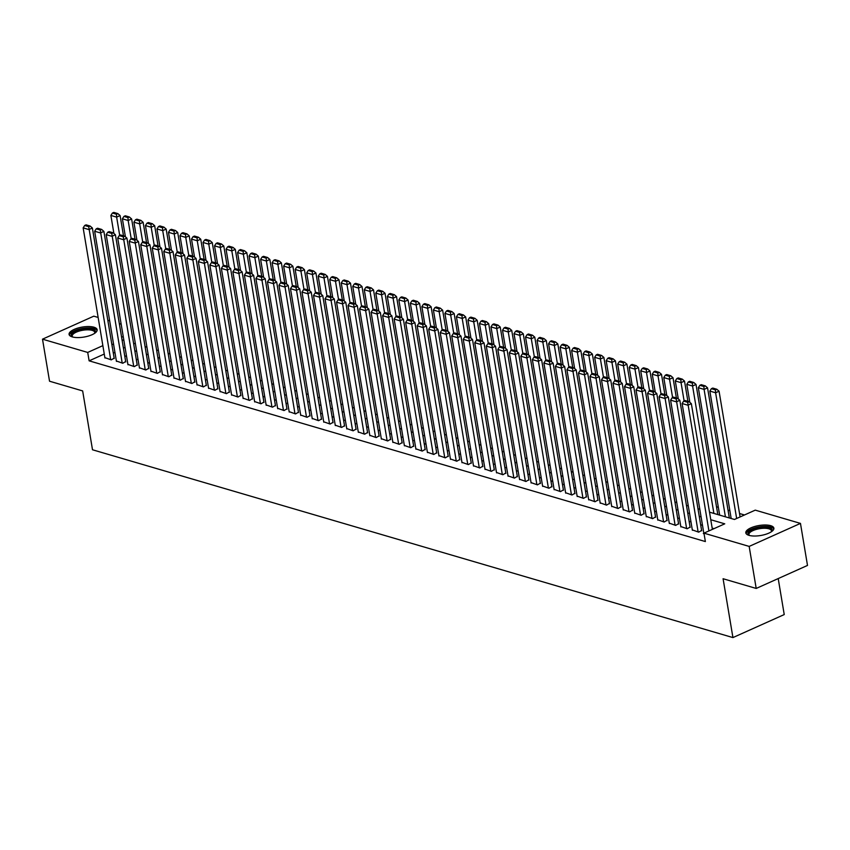 <?xml version="1.0" encoding="UTF-8"?>
<svg xmlns="http://www.w3.org/2000/svg" width="850" height="850" viewBox="0 0 850 850"><rect width="100%" height="100%" fill="white"/><g stroke="black" fill="none" stroke-linecap="round" stroke-linejoin="round"><path stroke-width="1.27" d="M749.031 535.362A14.227 5.068 170.5 0 1 745.811 532.865A14.227 5.068 170.5 0 1 754.673 526.501A14.227 5.068 170.5 0 1 770.653 525.661A14.227 5.068 170.5 0 1 773.872 528.158A14.227 5.068 170.5 0 1 765.011 534.523A14.227 5.068 170.5 0 1 749.031 535.362M72.314 336.908A14.227 5.068 170.5 0 1 69.084 334.411A14.227 5.068 170.5 0 1 77.956 328.047A14.227 5.068 170.5 0 1 93.936 327.207A14.227 5.068 170.5 0 1 97.155 329.715A14.227 5.068 170.5 0 1 88.294 336.079A14.227 5.068 170.5 0 1 72.314 336.908M778.207 578.574L784.231 614.571L732.934 637.585L92.501 449.767L82.652 390.926L49.534 381.214L42.5 339.171L93.797 316.168L98.132 317.433M107.812 320.269L109.661 320.811M119.329 323.648L121.178 324.19M744.483 514.972L739.543 513.528M729.863 510.691L728.025 510.149M718.346 507.312L716.497 506.77M709.495 512.146L734.464 519.467L755.257 510.138L800.466 523.398L749.169 546.412L703.959 533.152L724.753 523.823L710.77 519.722M749.169 546.412L756.202 588.444L807.5 565.431L800.466 523.398M703.832 533.269L703.322 533.503L704.055 533.715M692.314 529.89L698.711 532.153L701.601 530.421M680.797 526.522L687.193 528.774L690.083 527.053M669.279 523.143L675.676 525.396L678.566 523.674M657.751 519.764L664.158 522.017L667.048 520.296M646.234 516.386L652.641 518.638L655.531 516.917M634.716 513.007L641.123 515.259L644.013 513.538M623.199 509.628L629.606 511.881L632.496 510.159M611.681 506.249L618.088 508.502L620.978 506.781M600.164 502.871L606.56 505.123L609.45 503.402M588.646 499.492L595.043 501.744L597.933 500.023M577.129 496.113L583.525 498.376L586.415 496.644M565.611 492.734L572.008 494.998L574.898 493.266M554.094 489.356L560.49 491.619L563.38 489.887M542.566 485.987L548.972 488.24L551.862 486.519M531.048 482.609L537.455 484.861L540.345 483.14M519.531 479.23L525.938 481.483L528.827 479.761M508.013 475.851L514.42 478.104L517.31 476.382M496.496 472.473L502.902 474.725L505.793 473.004M484.978 469.094L491.374 471.346L494.264 469.625M473.461 465.715L479.857 467.967L482.747 466.246M461.943 462.336L468.339 464.589L471.229 462.868M450.426 458.957L456.822 461.21L459.712 459.489M438.897 455.579L445.304 457.831L448.194 456.11M427.38 452.2L433.787 454.463L436.677 452.731M415.862 448.821L422.269 451.084L425.159 449.353M404.345 445.442L410.752 447.706L413.642 445.974M392.828 442.074L399.234 444.327L402.124 442.606M381.31 438.696L387.706 440.948L390.596 439.227M369.793 435.317L376.189 437.569L379.079 435.848M358.275 431.938L364.671 434.191L367.561 432.469M346.757 428.559L353.154 430.812L356.044 429.091M335.229 425.181L341.636 427.433L344.526 425.712M323.712 421.802L330.119 424.054L333.009 422.333M312.194 418.423L318.601 420.676L321.491 418.954M300.677 415.044L307.084 417.297L309.974 415.576M289.159 411.666L295.566 413.929L298.456 412.197M277.642 408.287L284.038 410.55L286.928 408.818M266.124 404.908L272.521 407.171L275.411 405.439M254.607 401.54L261.003 403.793L263.893 402.071M243.089 398.161L249.486 400.414L252.376 398.692M231.572 394.783L237.968 397.035L240.858 395.314M220.044 391.404L226.451 393.656L229.341 391.935M208.526 388.025L214.933 390.277L217.823 388.556M197.009 384.646L203.416 386.899L206.306 385.178M185.491 381.267L191.898 383.52L194.788 381.799M173.974 377.889L180.381 380.141L183.271 378.42M162.456 374.51L168.852 376.763L171.742 375.041M150.939 371.131L157.335 373.384L160.225 371.663M139.421 367.752L145.817 370.016L148.708 368.284M127.904 364.374L134.3 366.637L137.19 364.905M116.376 360.995L122.782 363.258L125.672 361.526M104.263 354.046L89.123 360.836L705.362 541.556L703.959 533.152M713.979 528.658L712.173 528.126M702.493 525.289L700.655 524.747M690.976 521.911L689.138 521.369M679.458 518.532L677.62 517.99M667.941 515.153L666.102 514.611M656.423 511.774L654.574 511.233M644.906 508.396L643.057 507.854M633.388 505.017L631.539 504.486M621.86 501.638L620.022 501.107M610.343 498.27L608.504 497.728M598.825 494.891L596.987 494.349M587.308 491.513L585.469 490.971M575.79 488.134L573.952 487.592M564.273 484.755L562.434 484.213M552.755 481.376L550.917 480.834M541.237 477.998L539.389 477.456M529.72 474.619L527.871 474.077M518.192 471.24L516.354 470.698M506.674 467.861L504.836 467.319M495.157 464.483L493.319 463.951M483.639 461.104L481.801 460.572M472.122 457.725L470.284 457.194M460.604 454.357L458.766 453.815M449.087 450.978L447.249 450.436M437.569 447.599L435.721 447.058M426.052 444.221L424.203 443.679M414.524 440.842L412.686 440.3M403.006 437.463L401.168 436.921M391.489 434.084L389.651 433.543M379.971 430.706L378.133 430.164M368.454 427.327L366.616 426.785M356.936 423.948L355.098 423.406M345.419 420.569L343.581 420.038M333.901 417.191L332.053 416.659M322.384 413.822L320.535 413.281M310.866 410.444L309.017 409.902M299.338 407.065L297.5 406.523M287.821 403.686L285.983 403.144M276.303 400.308L274.465 399.766M264.786 396.929L262.947 396.387M253.268 393.55L251.43 393.008M241.751 390.171L239.913 389.629M230.233 386.793L228.395 386.251M218.716 383.414L216.867 382.872M207.198 380.035L205.349 379.504M195.67 376.656L193.832 376.125M184.153 373.277L182.314 372.746M172.635 369.909L170.797 369.368M161.117 366.531L159.279 365.989M149.6 363.152L147.762 362.61M138.083 359.773L136.244 359.231M126.565 356.394L124.727 355.853M115.047 353.016L113.199 352.474M104.858 357.627L111.265 359.879L114.155 358.158M756.202 588.444L723.084 578.733L732.934 637.585M89.123 360.836L87.709 352.431L42.5 339.171M102.861 345.642L87.709 352.431M701.091 516.885L699.242 516.343M689.573 513.506L687.724 512.964M678.056 510.127L676.207 509.586M666.528 506.749L664.689 506.207M655.01 503.37L653.172 502.828M643.492 499.991L641.654 499.449M631.975 496.612L630.137 496.071M620.457 493.234L618.619 492.692M608.94 489.855L607.102 489.313M597.423 486.476L595.584 485.945M585.905 483.098L584.056 482.566M574.388 479.729L572.539 479.188M562.859 476.351L561.021 475.809M551.342 472.972L549.504 472.43M539.824 469.593L537.986 469.051M528.307 466.214L526.469 465.672M516.789 462.836L514.951 462.294M505.272 459.457L503.434 458.915M493.754 456.078L491.916 455.536M482.237 452.699L480.388 452.158M470.719 449.321L468.871 448.779M459.191 445.942L457.353 445.4M447.674 442.563L445.836 442.032M436.156 439.184L434.318 438.653M424.639 435.816L422.801 435.274M413.121 432.438L411.283 431.896M401.604 429.059L399.766 428.517M390.086 425.68L388.248 425.138M378.569 422.301L376.72 421.759M367.051 418.922L365.203 418.381M355.534 415.544L353.685 415.002M344.006 412.165L342.168 411.623M332.488 408.786L330.65 408.244M320.971 405.408L319.132 404.866M309.453 402.029L307.615 401.498M297.936 398.65L296.098 398.119M286.418 395.282L284.58 394.74M274.901 391.903L273.062 391.361M263.383 388.524L261.534 387.983M251.866 385.146L250.017 384.604M240.337 381.767L238.499 381.225M228.82 378.388L226.982 377.846M217.303 375.009L215.464 374.467M205.785 371.631L203.947 371.089M194.268 368.252L192.429 367.71M182.75 364.873L180.912 364.331M171.232 361.494L169.394 360.963M159.715 358.116L157.866 357.584M148.197 354.737L146.349 354.206M136.68 351.369L134.831 350.827M125.152 347.99L123.314 347.448M113.634 344.611L111.796 344.069M122.049 339.873L123.887 340.414M133.567 343.251L135.405 343.793M145.084 346.63L146.923 347.172M156.602 350.009L158.44 350.551M168.119 353.388L169.968 353.929M179.637 356.766L181.486 357.308M191.165 360.145L193.003 360.687M202.683 363.524L204.521 364.066M214.2 366.902L216.038 367.434M225.718 370.281L227.556 370.812M237.235 373.649L239.073 374.191M248.752 377.028L250.591 377.57M260.27 380.407L262.108 380.949M271.788 383.786L273.636 384.328M283.305 387.164L285.154 387.706M294.833 390.543L296.671 391.085M306.351 393.922L308.189 394.464M317.868 397.301L319.706 397.842M329.386 400.679L331.224 401.221M340.903 404.058L342.741 404.6M352.421 407.437L354.259 407.968M363.938 410.816L365.776 411.347M375.456 414.194L377.304 414.726M386.973 417.562L388.822 418.104M398.491 420.941L400.339 421.483M410.019 424.32L411.857 424.862M421.536 427.699L423.374 428.241M433.054 431.078L434.892 431.619M444.571 434.456L446.409 434.998M456.089 437.835L457.927 438.377M467.606 441.214L469.444 441.756M479.124 444.592L480.962 445.134M490.641 447.971L492.49 448.513M502.159 451.35L504.007 451.881M513.687 454.729L515.525 455.26M525.204 458.097L527.043 458.639M536.722 461.476L538.56 462.017M548.239 464.854L550.077 465.396M559.757 468.233L561.595 468.775M571.274 471.612L573.112 472.154M582.792 474.991L584.63 475.533M594.309 478.369L596.158 478.911M605.827 481.748L607.676 482.29M617.344 485.127L619.193 485.669M628.872 488.506L630.711 489.047M640.39 491.884L642.228 492.416M651.907 495.263L653.746 495.794M663.425 498.642L665.263 499.173M674.942 502.01L676.781 502.552M686.46 505.389L688.298 505.931M697.977 508.767L699.816 509.309M123.229 336.494L121.603 337.227M104.933 358.02L83.151 227.874L88.91 229.564L92.374 228.012L90.111 226.036L86.073 224.857L84.692 225.473L88.719 226.663L90.111 226.036M114.219 358.551L92.374 228.012M110.691 359.709L88.719 226.663M84.692 225.473L83.151 227.874M123.494 235.833L120.105 215.571L116.641 217.122L119.701 235.407M113.889 233.442L110.882 215.443L112.412 213.042L116.45 214.221L117.831 213.594L113.804 212.415L112.412 213.042M116.45 214.221L116.641 217.122L110.882 215.443M117.831 213.594L120.105 215.571M72.409 336.94A12.314 4.388 170.5 0 1 72.399 336.929A12.314 4.388 170.5 0 1 76.766 330.629A12.314 4.388 170.5 0 1 92.703 329.205A12.314 4.388 170.5 0 1 94.849 333.168A12.314 4.388 170.5 0 1 94.839 333.189M94.573 333.37A11.401 4.059 -9.5 0 0 94.733 332.361A11.401 4.059 -9.5 0 0 92.151 330.363A11.401 4.059 -9.5 0 0 79.348 331.033A11.401 4.059 -9.5 0 0 72.239 336.132A11.401 4.059 -9.5 0 0 72.728 337.025M97.113 330.533A14.142 5.036 -9.5 0 0 94.095 328.589A14.142 5.036 -9.5 0 0 78.944 329.216A14.142 5.036 -9.5 0 0 69.402 335.166M749.126 535.394A12.314 4.388 170.5 0 1 749.116 535.383A12.314 4.388 170.5 0 1 748.659 531.983A12.314 4.388 170.5 0 1 764.15 527.085A12.314 4.388 170.5 0 1 771.577 531.622A12.314 4.388 170.5 0 1 771.566 531.633M771.29 531.824A11.401 4.059 -9.5 0 0 771.449 530.814A11.401 4.059 -9.5 0 0 761.866 528.392A11.401 4.059 -9.5 0 0 749.636 532.812A11.401 4.059 -9.5 0 0 748.967 534.576A11.401 4.059 -9.5 0 0 749.445 535.479M773.829 528.987A14.142 5.036 -9.5 0 0 761.345 526.596A14.142 5.036 -9.5 0 0 746.969 532.004A14.142 5.036 -9.5 0 0 746.119 533.619M116.45 361.399L94.669 231.253L100.427 232.942L103.891 231.391L101.628 229.415L97.591 228.236L96.209 228.852L100.236 230.042L101.628 229.415M125.736 361.93L103.891 231.391M122.209 363.088L100.236 230.042M96.209 228.852L94.669 231.253M127.968 364.777L106.186 234.632L111.945 236.321L115.409 234.77L113.146 232.794L109.108 231.614L107.727 232.231L111.754 233.41L113.146 232.794M137.254 365.309L115.409 234.77M133.726 366.467L111.754 233.41M107.727 232.231L106.186 234.632M139.485 368.156L117.704 238.011L123.463 239.7L126.926 238.149L124.663 236.173L120.626 234.993L119.244 235.609L123.271 236.789L124.663 236.173M148.771 368.688L126.926 238.149M145.244 369.846L123.271 236.789M119.244 235.609L117.704 238.011M151.002 371.535L129.221 241.389L134.98 243.079L138.454 241.517L136.181 239.551L132.154 238.372L130.762 238.988L134.789 240.167L136.181 239.551M160.299 372.066L138.454 241.517M156.761 373.224L134.789 240.167M130.762 238.988L129.221 241.389M135.012 239.211L131.623 218.949L128.159 220.501L131.219 238.786M125.407 236.821L122.4 218.811L123.93 216.421L127.968 217.6L129.349 216.973L125.322 215.794L123.93 216.421M127.968 217.6L128.159 220.501L122.4 218.811M129.349 216.973L131.623 218.949M146.529 242.579L143.14 222.328L139.676 223.879L142.736 242.165M136.924 240.199L133.918 222.19L135.458 219.799L139.485 220.979L140.866 220.352L136.839 219.173L135.458 219.799M139.485 220.979L139.676 223.879L133.918 222.19M140.866 220.352L143.14 222.328M158.047 245.958L154.657 225.707L151.194 227.258L154.254 245.544M148.442 243.578L145.435 225.569L146.976 223.167L151.002 224.357L152.394 223.731L148.357 222.551L146.976 223.167M151.002 224.357L151.194 227.258L145.435 225.569M152.394 223.731L154.657 225.707M169.564 249.337L166.175 229.086L162.711 230.637L165.771 248.923M159.97 246.957L156.952 228.947L158.493 226.546L162.52 227.736L163.912 227.109L159.874 225.93L158.493 226.546M162.52 227.736L162.711 230.637L156.952 228.947M163.912 227.109L166.175 229.086M162.52 374.914L140.739 244.768L146.498 246.458L149.972 244.896L147.698 242.93L143.671 241.74L142.279 242.367L146.317 243.546L147.698 242.93M171.817 375.445L149.972 244.896M168.279 376.603L146.317 243.546M142.279 242.367L140.739 244.768M181.082 252.716L177.692 232.464L174.229 234.016L177.289 252.301M171.488 250.336L168.47 232.326L170.011 229.925L174.038 231.115L175.429 230.488L171.392 229.309L170.011 229.925M174.038 231.115L174.229 234.016L168.47 232.326M175.429 230.488L177.692 232.464M174.038 378.282L152.267 248.147L158.026 249.836L161.489 248.274L159.216 246.309L155.189 245.119L153.797 245.746L157.834 246.925L159.216 246.309M183.334 378.824L161.489 248.274M179.796 379.971L157.834 246.925M153.797 245.746L152.267 248.147M192.61 256.094L189.21 235.843L185.746 237.394L188.806 255.68M183.005 253.714L179.988 235.705L181.528 233.304L185.555 234.494L186.947 233.867L182.909 232.688L181.528 233.304M185.555 234.494L185.746 237.394L179.988 235.705M186.947 233.867L189.21 235.843M185.555 381.661L163.784 251.526L169.543 253.215L173.007 251.653L170.733 249.688L166.706 248.498L165.314 249.124L169.352 250.304L170.733 249.688M194.852 382.192L173.007 251.653M191.314 383.35L169.352 250.304M165.314 249.124L163.784 251.526M204.127 259.473L200.738 239.222L197.264 240.773L200.324 259.048M194.523 257.093L191.505 239.084L193.046 236.683L197.083 237.862L198.464 237.246L194.438 236.066L193.046 236.683M197.083 237.862L197.264 240.773L191.505 239.084M198.464 237.246L200.738 239.222M197.072 385.039L175.302 254.894L181.061 256.583L184.524 255.032L182.251 253.056L178.224 251.876L176.832 252.503L180.869 253.683L182.251 253.056M206.369 385.571L184.524 255.032M202.842 386.729L180.869 253.683M176.832 252.503L175.302 254.894M215.645 262.852L212.256 242.59L208.781 244.152L211.841 262.427M206.04 260.472L203.023 242.462L204.563 240.061L208.601 241.241L209.982 240.624L205.955 239.445L204.563 240.061M208.601 241.241L208.781 244.152L203.023 242.462M209.982 240.624L212.256 242.59M208.601 388.418L186.819 258.273L192.578 259.962L196.042 258.411L193.768 256.434L189.741 255.255L188.36 255.882L192.387 257.061L193.768 256.434M217.887 388.949L196.042 258.411M214.359 390.108L192.387 257.061M188.36 255.882L186.819 258.273M227.163 266.231L223.773 245.969L220.309 247.531L223.369 265.806M217.558 263.84L214.551 245.841L216.081 243.44L220.118 244.619L221.499 244.003L217.472 242.813L216.081 243.44M220.118 244.619L220.309 247.531L214.551 245.841M221.499 244.003L223.773 245.969M220.118 391.797L198.337 261.651L204.096 263.341L207.559 261.789L205.296 259.813L201.259 258.634L199.877 259.261L203.904 260.44L205.296 259.813M229.404 392.328L207.559 261.789M225.877 393.486L203.904 260.44M199.877 259.261L198.337 261.651M238.68 269.609L235.291 249.347L231.827 250.909L234.887 269.184M229.075 267.219L226.068 249.22L227.598 246.819L231.636 247.998L233.017 247.382L228.99 246.192L227.598 246.819M231.636 247.998L231.827 250.909L226.068 249.22M233.017 247.382L235.291 249.347M231.636 395.176L209.854 265.03L215.613 266.719L219.077 265.168L216.814 263.192L212.776 262.012L211.395 262.629L215.422 263.819L216.814 263.192M240.922 395.707L219.077 265.168M237.394 396.865L215.422 263.819M211.395 262.629L209.854 265.03M250.197 272.988L246.808 252.726L243.344 254.288L246.404 272.563M240.593 270.598L237.586 252.599L239.126 250.197L243.153 251.377L244.534 250.761L240.508 249.571L239.126 250.197M243.153 251.377L243.344 254.288L237.586 252.599M244.534 250.761L246.808 252.726M243.153 398.554L221.372 268.409L227.131 270.098L230.594 268.547L228.331 266.571L224.294 265.391L222.913 266.007L226.939 267.197L228.331 266.571M252.439 399.086L230.594 268.547M248.912 400.244L226.939 267.197M222.913 266.007L221.372 268.409M261.715 276.367L258.326 256.105L254.862 257.667L257.922 275.942M252.11 273.976L249.103 255.977L250.644 253.576L254.671 254.756L256.062 254.139L252.025 252.949L250.644 253.576M254.671 254.756L254.862 257.667L249.103 255.977M256.062 254.139L258.326 256.105M254.671 401.933L232.889 271.788L238.648 273.477L242.123 271.926L239.849 269.949L235.811 268.77L234.43 269.386L238.457 270.576L239.849 269.949M263.967 402.464L242.123 271.926M260.429 403.623L238.457 270.576M234.43 269.386L232.889 271.788M273.233 279.746L269.843 259.484L266.379 261.035L269.439 279.321M263.638 277.355L260.621 259.346L262.161 256.955L266.188 258.134L267.58 257.507L263.543 256.328L262.161 256.955M266.188 258.134L266.379 261.035L260.621 259.346M267.58 257.507L269.843 259.484M266.188 405.312L244.407 275.166L250.166 276.856L253.64 275.304L251.366 273.328L247.339 272.149L245.947 272.765L249.985 273.955L251.366 273.328M275.485 405.843L253.64 275.304M271.947 407.001L249.985 273.955M245.947 272.765L244.407 275.166M284.75 283.114L281.361 262.863L277.897 264.414L280.957 282.699M275.156 280.734L272.138 262.724L273.679 260.334L277.706 261.513L279.098 260.886L275.06 259.707L273.679 260.334M277.706 261.513L277.897 264.414L272.138 262.724M279.098 260.886L281.361 262.863M277.706 408.691L255.924 278.545L261.694 280.234L265.158 278.683L262.884 276.707L258.857 275.527L257.465 276.144L261.502 277.323L262.884 276.707M287.002 409.222L265.158 278.683M283.464 410.38L261.502 277.323M257.465 276.144L255.924 278.545M296.267 286.493L292.878 266.241L289.414 267.793L292.474 286.078M286.673 284.112L283.656 266.103L285.196 263.712L289.223 264.892L290.615 264.265L286.578 263.086L285.196 263.712M289.223 264.892L289.414 267.793L283.656 266.103M290.615 264.265L292.878 266.241M289.223 412.069L267.452 281.924L273.211 283.613L276.675 282.051L274.401 280.086L270.374 278.906L268.983 279.522L273.02 280.702L274.401 280.086M298.52 412.601L276.675 282.051M294.982 413.759L273.02 280.702M268.983 279.522L267.452 281.924M307.796 289.871L304.406 269.62L300.932 271.171L303.992 289.457M298.191 287.491L295.173 269.482L296.714 267.081L300.741 268.271L302.132 267.644L298.106 266.464L296.714 267.081M300.741 268.271L300.932 271.171L295.173 269.482M302.132 267.644L304.406 269.62M300.741 415.448L278.97 285.303L284.729 286.992L288.192 285.43L285.919 283.464L281.892 282.274L280.5 282.901L284.538 284.081L285.919 283.464M310.038 415.979L288.192 285.43M306.499 417.138L284.538 284.081M280.5 282.901L278.97 285.303M319.313 293.25L315.924 272.999L312.449 274.55L315.509 292.836M309.708 290.87L306.691 272.861L308.231 270.459L312.269 271.649L313.65 271.023L309.623 269.843L308.231 270.459M312.269 271.649L312.449 274.55L306.691 272.861M313.65 271.023L315.924 272.999M312.269 418.827L290.487 288.681L296.246 290.371L299.71 288.809L297.436 286.843L293.409 285.653L292.028 286.28L296.055 287.459L297.436 286.843M321.555 419.358L299.71 288.809M318.027 420.506L296.055 287.459M292.028 286.28L290.487 288.681M330.831 296.629L327.441 276.377L323.978 277.929L327.027 296.214M321.226 294.249L318.219 276.239L319.749 273.838L323.786 275.028L325.168 274.401L321.141 273.222L319.749 273.838M323.786 275.028L323.978 277.929L318.219 276.239M325.168 274.401L327.441 276.377M323.786 422.195L302.005 292.06L307.764 293.749L311.228 292.188L308.964 290.222L304.927 289.032L303.546 289.659L307.572 290.838L308.964 290.222M333.072 422.726L311.228 292.188M329.545 423.884L307.572 290.838M303.546 289.659L302.005 292.06M342.348 300.007L338.959 279.756L335.495 281.308L338.555 299.582M332.743 297.627L329.736 279.618L331.266 277.217L335.304 278.396L336.685 277.78L332.658 276.601L331.266 277.217M335.304 278.396L335.495 281.308L329.736 279.618M336.685 277.78L338.959 279.756M335.304 425.574L313.522 295.439L319.281 297.118L322.745 295.566L320.482 293.59L316.444 292.411L315.063 293.038L319.09 294.217L320.482 293.59M344.59 426.105L322.745 295.566M341.062 427.263L319.09 294.217M315.063 293.038L313.522 295.439M353.866 303.386L350.476 283.135L347.013 284.686L350.072 302.961M344.261 301.006L341.254 282.997L342.784 280.596L346.821 281.775L348.203 281.159L344.176 279.979L342.784 280.596M346.821 281.775L347.013 284.686L341.254 282.997M348.203 281.159L350.476 283.135M346.821 428.953L325.04 298.807L330.799 300.496L334.263 298.945L331.999 296.969L327.962 295.789L326.581 296.416L330.608 297.596L331.999 296.969M356.108 429.484L334.263 298.945M352.58 430.642L330.608 297.596M326.581 296.416L325.04 298.807M365.383 306.765L361.994 286.503L358.53 288.065L361.59 306.34M355.778 304.374L352.771 286.376L354.312 283.974L358.339 285.154L359.72 284.538L355.693 283.358L354.312 283.974M358.339 285.154L358.53 288.065L352.771 286.376M359.72 284.538L361.994 286.503M358.339 432.331L336.558 302.186L342.316 303.875L345.78 302.324L343.517 300.348L339.479 299.168L338.098 299.795L342.125 300.974L343.517 300.348M367.625 432.862L345.78 302.324M364.098 434.021L342.125 300.974M338.098 299.795L336.558 302.186M376.901 310.144L373.511 289.882L370.047 291.444L373.108 309.719M367.306 307.753L364.289 289.754L365.829 287.353L369.856 288.533L371.248 287.916L367.211 286.726L365.829 287.353M369.856 288.533L370.047 291.444L364.289 289.754M371.248 287.916L373.511 289.882M369.856 435.71L348.075 305.564L353.834 307.254L357.308 305.703L355.034 303.726L351.007 302.547L349.616 303.174L353.653 304.353L355.034 303.726M379.153 436.241L357.308 305.703M375.615 437.399L353.653 304.353M349.616 303.174L348.075 305.564M388.418 313.522L385.029 293.261L381.565 294.822L384.625 313.098M378.824 311.132L375.806 293.133L377.347 290.732L381.374 291.911L382.766 291.295L378.728 290.105L377.347 290.732M381.374 291.911L381.565 294.822L375.806 293.133M382.766 291.295L385.029 293.261M381.374 439.089L359.592 308.943L365.351 310.632L368.826 309.081L366.552 307.105L362.525 305.926L361.133 306.542L365.171 307.732L366.552 307.105M390.671 439.62L368.826 309.081M387.132 440.778L365.171 307.732M361.133 306.542L359.592 308.943M399.936 316.901L396.546 296.639L393.082 298.201L396.142 316.476M390.341 314.511L387.324 296.512L388.864 294.111L392.891 295.29L394.283 294.674L390.246 293.484L388.864 294.111M392.891 295.29L393.082 298.201L387.324 296.512M394.283 294.674L396.546 296.639M392.891 442.467L371.121 312.322L376.879 314.011L380.343 312.46L378.069 310.484L374.043 309.304L372.651 309.921L376.688 311.111L378.069 310.484M402.188 442.999L380.343 312.46M398.65 444.157L376.688 311.111M372.651 309.921L371.121 312.322M411.464 320.28L408.074 300.018L404.6 301.569L407.66 319.855M401.859 317.889L398.841 299.891L400.382 297.489L404.409 298.669L405.801 298.042L401.763 296.862L400.382 297.489M404.409 298.669L404.6 301.569L398.841 299.891M405.801 298.042L408.074 300.018M404.409 445.846L382.638 315.701L388.397 317.39L391.861 315.839L389.587 313.862L385.56 312.683L384.168 313.299L388.206 314.489L389.587 313.862M413.706 446.377L391.861 315.839M410.168 447.536L388.206 314.489M384.168 313.299L382.638 315.701M422.981 323.659L419.592 303.397L416.118 304.948L419.178 323.234M413.376 321.268L410.359 303.259L411.899 300.868L415.937 302.047L417.318 301.421L413.291 300.241L411.899 300.868M415.937 302.047L416.118 304.948L410.359 303.259M417.318 301.421L419.592 303.397M415.926 449.225L394.156 319.079L399.914 320.769L403.378 319.217L401.104 317.241L397.078 316.062L395.686 316.678L399.723 317.858L401.104 317.241M425.223 449.756L403.378 319.217M421.696 450.914L399.723 317.858M395.686 316.678L394.156 319.079M434.499 327.027L431.109 306.776L427.646 308.327L430.695 326.612M424.894 324.647L421.876 306.638L423.417 304.247L427.454 305.426L428.836 304.799L424.809 303.62L423.417 304.247M427.454 305.426L427.646 308.327L421.876 306.638M428.836 304.799L431.109 306.776M427.454 452.604L405.673 322.458L411.432 324.147L414.896 322.596L412.632 320.62L408.595 319.441L407.214 320.057L411.241 321.236L412.632 320.62M436.741 453.135L414.896 322.596M433.213 454.293L411.241 321.236M407.214 320.057L405.673 322.458M446.016 330.406L442.627 310.154L439.163 311.706L442.223 329.991M436.411 328.026L433.404 310.016L434.934 307.615L438.972 308.805L440.353 308.178L436.326 306.999L434.934 307.615M438.972 308.805L439.163 311.706L433.404 310.016M440.353 308.178L442.627 310.154M438.972 455.983L417.191 325.837L422.949 327.526L426.413 325.964L424.15 323.999L420.112 322.809L418.731 323.436L422.758 324.615L424.15 323.999M448.258 456.514L426.413 325.964M444.731 457.672L422.758 324.615M418.731 323.436L417.191 325.837M457.534 333.784L454.144 313.533L450.681 315.084L453.741 333.37M447.929 331.404L444.922 313.395L446.452 310.994L450.489 312.184L451.871 311.557L447.844 310.377L446.452 310.994M450.489 312.184L450.681 315.084L444.922 313.395M451.871 311.557L454.144 313.533M450.489 459.361L428.708 329.216L434.467 330.905L437.931 329.343L435.668 327.377L431.63 326.188L430.249 326.814L434.276 327.994L435.668 327.377M459.776 459.892L437.931 329.343M456.248 461.051L434.276 327.994M430.249 326.814L428.708 329.216M469.051 337.163L465.662 316.912L462.198 318.463L465.258 336.749M459.446 334.783L456.439 316.774L457.98 314.373L462.007 315.562L463.388 314.936L459.361 313.756L457.98 314.373M462.007 315.562L462.198 318.463L456.439 316.774M463.388 314.936L465.662 316.912M462.007 462.729L440.226 332.594L445.984 334.284L449.448 332.722L447.185 330.756L443.147 329.566L441.766 330.193L445.793 331.373L447.185 330.756M471.293 463.261L449.448 332.722M467.766 464.419L445.793 331.373M441.766 330.193L440.226 332.594M480.569 340.542L477.179 320.291L473.716 321.842L476.776 340.127M470.964 338.162L467.957 320.152L469.498 317.751L473.524 318.941L474.916 318.314L470.879 317.135L469.498 317.751M473.524 318.941L473.716 321.842L467.957 320.152M474.916 318.314L477.179 320.291M473.524 466.108L451.743 335.973L457.502 337.663L460.976 336.101L458.703 334.135L454.676 332.945L453.284 333.572L457.311 334.751L458.703 334.135M482.821 466.639L460.976 336.101M479.283 467.797L457.311 334.751M453.284 333.572L451.743 335.973M492.086 343.921L488.697 323.669L485.233 325.221L488.293 343.496M482.492 341.541L479.474 323.531L481.015 321.13L485.042 322.309L486.434 321.693L482.396 320.514L481.015 321.13M485.042 322.309L485.233 325.221L479.474 323.531M486.434 321.693L488.697 323.669M485.042 469.487L463.261 339.341L469.019 341.031L472.494 339.479L470.22 337.503L466.193 336.324L464.801 336.951L468.839 338.13L470.22 337.503M494.339 470.018L472.494 339.479M490.801 471.176L468.839 338.13M464.801 336.951L463.261 339.341M503.604 347.299L500.214 327.038L496.751 328.599L499.811 346.874M494.009 344.919L490.992 326.91L492.533 324.509L496.559 325.688L497.951 325.072L493.914 323.892L492.533 324.509M496.559 325.688L496.751 328.599L490.992 326.91M497.951 325.072L500.214 327.038M496.559 472.866L474.778 342.72L480.547 344.409L484.011 342.858L481.737 340.882L477.711 339.703L476.319 340.329L480.356 341.509L481.737 340.882M505.856 473.397L484.011 342.858M502.318 474.555L480.356 341.509M476.319 340.329L474.778 342.72M515.132 350.678L511.732 330.416L508.268 331.978L511.328 350.253M505.527 348.288L502.509 330.289L504.05 327.888L508.077 329.067L509.469 328.451L505.431 327.261L504.05 327.888M508.077 329.067L508.268 331.978L502.509 330.289M509.469 328.451L511.732 330.416M508.077 476.244L486.306 346.099L492.065 347.788L495.529 346.237L493.255 344.261L489.228 343.081L487.836 343.708L491.874 344.888L493.255 344.261M517.374 476.776L495.529 346.237M513.836 477.934L491.874 344.888M487.836 343.708L486.306 346.099M526.649 354.057L523.26 333.795L519.786 335.357L522.846 353.632M517.044 351.666L514.027 333.668L515.567 331.266L519.605 332.446L520.986 331.829L516.959 330.639L515.567 331.266M519.605 332.446L519.786 335.357L514.027 333.668M520.986 331.829L523.26 333.795M519.594 479.623L497.824 349.478L503.582 351.167L507.046 349.616L504.772 347.639L500.746 346.46L499.354 347.076L503.391 348.266L504.772 347.639M528.891 480.154L507.046 349.616M525.364 481.312L503.391 348.266M499.354 347.076L497.824 349.478M538.167 357.436L534.778 337.174L531.303 338.736L534.363 357.011M528.562 355.045L525.544 337.046L527.085 334.645L531.122 335.824L532.504 335.208L528.477 334.018L527.085 334.645M531.122 335.824L531.303 338.736L525.544 337.046M532.504 335.208L534.778 337.174M531.122 483.002L509.341 352.856L515.1 354.546L518.564 352.994L516.29 351.018L512.263 349.839L510.882 350.455L514.909 351.645L516.29 351.018M540.409 483.533L518.564 352.994M536.881 484.691L514.909 351.645M510.882 350.455L509.341 352.856M549.684 360.814L546.295 340.553L542.831 342.114L545.891 360.389M540.079 358.424L537.072 340.425L538.602 338.024L542.64 339.203L544.021 338.587L539.994 337.397L538.602 338.024M542.64 339.203L542.831 342.114L537.072 340.425M544.021 338.587L546.295 340.553M542.64 486.381L520.859 356.235L526.617 357.924L530.081 356.373L527.818 354.397L523.781 353.217L522.399 353.834L526.426 355.024L527.818 354.397M551.926 486.912L530.081 356.373M548.399 488.07L526.426 355.024M522.399 353.834L520.859 356.235M561.202 364.193L557.812 343.931L554.349 345.483L557.409 363.768M551.597 361.803L548.59 343.793L550.12 341.402L554.157 342.582L555.539 341.955L551.512 340.776L550.12 341.402M554.157 342.582L554.349 345.483L548.59 343.793M555.539 341.955L557.812 343.931M554.157 489.759L532.376 359.614L538.135 361.303L541.599 359.752L539.336 357.776L535.298 356.596L533.917 357.212L537.944 358.402L539.336 357.776M563.444 490.291L541.599 359.752M559.916 491.449L537.944 358.402M533.917 357.212L532.376 359.614M572.719 367.561L569.33 347.31L565.866 348.861L568.926 367.147M563.114 365.181L560.107 347.172L561.638 344.781L565.675 345.961L567.056 345.334L563.029 344.154L561.638 344.781M565.675 345.961L565.866 348.861L560.107 347.172M567.056 345.334L569.33 347.31M565.675 493.138L543.894 362.993L549.653 364.682L553.116 363.131L550.853 361.154L546.816 359.975L545.434 360.591L549.461 361.771L550.853 361.154M574.961 493.669L553.116 363.131M571.434 494.828L549.461 361.771M545.434 360.591L543.894 362.993M584.237 370.94L580.847 350.689L577.384 352.24L580.444 370.526M574.632 368.56L571.625 350.551L573.166 348.16L577.192 349.339L578.584 348.712L574.547 347.533L573.166 348.16M577.192 349.339L577.384 352.24L571.625 350.551M578.584 348.712L580.847 350.689M577.192 496.517L555.411 366.371L561.17 368.061L564.644 366.499L562.371 364.533L558.333 363.354L556.952 363.97L560.979 365.149L562.371 364.533M586.489 497.048L564.644 366.499M582.951 498.206L560.979 365.149M556.952 363.97L555.411 366.371M595.754 374.319L592.365 354.067L588.901 355.619L591.961 373.904M586.16 371.939L583.143 353.929L584.683 351.528L588.71 352.718L590.102 352.091L586.064 350.912L584.683 351.528M588.71 352.718L588.901 355.619L583.143 353.929M590.102 352.091L592.365 354.067M588.71 499.896L566.929 369.75L572.688 371.439L576.162 369.877L573.888 367.912L569.861 366.722L568.469 367.349L572.507 368.528L573.888 367.912M598.007 500.427L576.162 369.877M594.469 501.585L572.507 368.528M568.469 367.349L566.929 369.75M607.272 377.697L603.883 357.446L600.419 358.998L603.479 377.283M597.678 375.317L594.66 357.308L596.201 354.907L600.227 356.097L601.619 355.47L597.582 354.291L596.201 354.907M600.227 356.097L600.419 358.998L594.66 357.308M601.619 355.47L603.883 357.446M600.227 503.274L578.446 373.129L584.216 374.818L587.679 373.256L585.406 371.291L581.379 370.101L579.987 370.728L584.024 371.907L585.406 371.291M609.524 503.806L587.679 373.256M605.986 504.953L584.024 371.907M579.987 370.728L578.446 373.129M618.789 381.076L615.4 360.825L611.936 362.376L614.996 380.662M609.195 378.696L606.178 360.687L607.718 358.286L611.745 359.476L613.137 358.849L609.099 357.669L607.718 358.286M611.745 359.476L611.936 362.376L606.178 360.687M613.137 358.849L615.4 360.825M611.745 506.642L589.974 376.507L595.733 378.197L599.197 376.635L596.923 374.669L592.896 373.479L591.504 374.106L595.542 375.286L596.923 374.669M621.042 507.174L599.197 376.635M617.504 508.332L595.542 375.286M591.504 374.106L589.974 376.507M630.317 384.455L626.928 364.204L623.454 365.755L626.514 384.03M620.713 382.075L617.695 364.066L619.236 361.664L623.263 362.844L624.654 362.228L620.628 361.048L619.236 361.664M623.263 362.844L623.454 365.755L617.695 364.066M624.654 362.228L626.928 364.204M623.263 510.021L601.492 379.886L607.251 381.565L610.714 380.014L608.441 378.038L604.414 376.858L603.022 377.485L607.059 378.664L608.441 378.038M632.559 510.553L610.714 380.014M629.021 511.711L607.059 378.664M603.022 377.485L601.492 379.886M641.835 387.834L638.446 367.582L634.971 369.134L638.031 387.409M632.23 385.454L629.213 367.444L630.753 365.043L634.791 366.223L636.172 365.606L632.145 364.427L630.753 365.043M634.791 366.223L634.971 369.134L629.213 367.444M636.172 365.606L638.446 367.582M634.791 513.4L613.009 383.254L618.768 384.944L622.232 383.392L619.958 381.416L615.931 380.237L614.55 380.864L618.577 382.043L619.958 381.416M644.077 513.931L622.232 383.392M640.549 515.089L618.577 382.043M614.55 380.864L613.009 383.254M653.352 391.212L649.963 370.951L646.499 372.513L649.549 390.788M643.747 388.822L640.73 370.823L642.271 368.422L646.308 369.601L647.689 368.985L643.662 367.806L642.271 368.422M646.308 369.601L646.499 372.513L640.73 370.823M647.689 368.985L649.963 370.951M646.308 516.779L624.527 386.633L630.286 388.322L633.749 386.771L631.486 384.795L627.449 383.616L626.067 384.243L630.094 385.422L631.486 384.795M655.594 517.31L633.749 386.771M652.067 518.468L630.094 385.422M626.067 384.243L624.527 386.633M664.87 394.591L661.481 374.329L658.017 375.891L661.077 394.166M655.265 392.201L652.258 374.202L653.788 371.801L657.826 372.98L659.207 372.364L655.18 371.174L653.788 371.801M657.826 372.98L658.017 375.891L652.258 374.202M659.207 372.364L661.481 374.329M657.826 520.158L636.044 390.012L641.803 391.701L645.267 390.15L643.004 388.174L638.966 386.994L637.585 387.621L641.612 388.801L643.004 388.174M667.112 520.689L645.267 390.15M663.584 521.847L641.612 388.801M637.585 387.621L636.044 390.012M676.388 397.97L672.998 377.708L669.534 379.27L672.594 397.545M666.782 395.579L663.776 377.581L665.306 375.179L669.343 376.359L670.724 375.743L666.697 374.553L665.306 375.179M669.343 376.359L669.534 379.27L663.776 377.581M670.724 375.743L672.998 377.708M669.343 523.536L647.562 393.391L653.321 395.08L656.784 393.529L654.521 391.553L650.484 390.373L649.102 390.989L653.129 392.179L654.521 391.553M678.629 524.067L656.784 393.529M675.102 525.226L653.129 392.179M649.102 390.989L647.562 393.391M687.905 401.349L684.516 381.087L681.052 382.649L684.112 400.924M678.3 398.958L675.293 380.959L676.834 378.558L680.861 379.737L682.242 379.121L678.215 377.931L676.834 378.558M680.861 379.737L681.052 382.649L675.293 380.959M682.242 379.121L684.516 381.087M680.861 526.915L659.079 396.769L664.838 398.459L668.302 396.908L666.039 394.931L662.001 393.752L660.62 394.368L664.647 395.558L666.039 394.931M690.147 527.446L668.302 396.908M686.619 528.604L664.647 395.558M660.62 394.368L659.079 396.769M717.814 514.59L696.033 384.466L692.569 386.017L713.894 513.432M689.828 402.337L686.811 384.338L688.351 381.937L692.378 383.116L693.77 382.489L689.732 381.31L688.351 381.937M692.378 383.116L692.569 386.017L686.811 384.338M693.77 382.489L696.033 384.466M692.378 530.294L670.597 400.148L676.356 401.837L679.83 400.286L677.556 398.31L673.529 397.131L672.138 397.747L676.164 398.937L677.556 398.31M701.675 530.825L679.83 400.286M698.137 531.983L676.164 398.937M672.138 397.747L670.597 400.148M729.332 517.958L707.551 387.844L704.087 389.396L725.411 516.811M719.653 515.121L698.328 387.706L699.869 385.316L703.896 386.495L705.287 385.868L701.25 384.689L699.869 385.316M703.896 386.495L704.087 389.396L698.328 387.706M705.287 385.868L707.551 387.844M703.896 533.673L682.114 403.527L687.873 405.216L691.347 403.665L689.074 401.689L685.047 400.509L683.655 401.126L687.692 402.305L689.074 401.689M712.385 529.369L691.347 403.665M708.911 530.931L687.692 402.305M683.655 401.126L682.114 403.527M740.106 516.938L719.068 391.223L715.604 392.774L736.642 518.489M731.17 518.5L709.846 391.085L711.386 388.694L715.413 389.874L716.805 389.247L712.768 388.067L711.386 388.694M715.413 389.874L715.604 392.774L709.846 391.085M716.805 389.247L719.068 391.223"/></g></svg>
